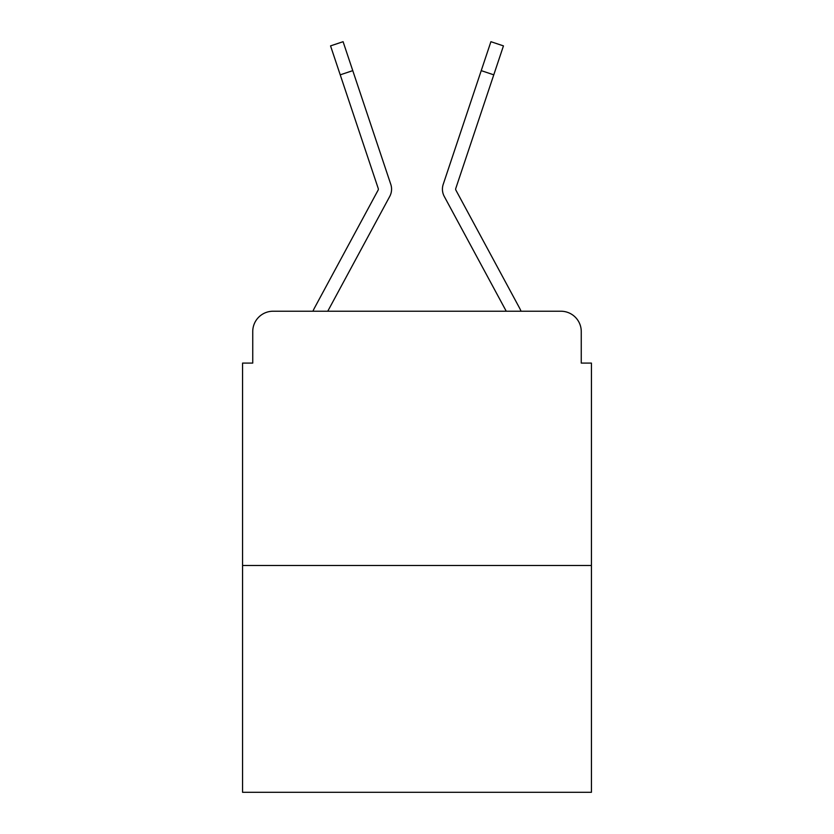 <?xml version="1.0" encoding="UTF-8"?>
<svg xmlns="http://www.w3.org/2000/svg" width="834" height="834" viewBox="0 0 834 834"><rect width="100%" height="100%" fill="white"/><g stroke="black" fill="none" stroke-linecap="round" stroke-linejoin="round"><path stroke-width="1.25" d="M252.744 331.567L252.744 363.092L252.744 331.567A20.339 20.339 0 0 1 273.083 311.228L312.927 311.228A50.853 50.853 0 0 1 314.793 307.402L378.104 190.142A2.033 2.033 0 0 0 378.25 188.526L330.545 45.891L343.087 41.7L352.761 70.64L340.23 74.831M591.431 565.494L242.569 565.494L242.569 792.3L591.431 792.3L591.431 363.092L581.256 363.092L581.256 331.567A20.339 20.339 0 0 0 560.917 311.228L273.083 311.228M242.569 565.494L242.569 363.092L252.744 363.092M375.727 222.376L327.752 311.228L375.727 222.376L327.752 311.228L375.727 222.376L327.752 311.228L375.727 222.376L327.752 311.228L375.727 222.376L327.752 311.228L375.727 222.376L327.752 311.228L337.666 311.228M496.334 311.228L506.248 311.228L458.273 222.376M506.248 311.228L444.261 196.428A15.252 15.252 0 0 1 443.219 184.335L490.913 41.7L503.455 45.891L490.913 41.7L503.455 45.891L490.913 41.7L503.455 45.891L490.913 41.7L503.455 45.891L490.913 41.7L503.455 45.891L490.913 41.7L503.455 45.891L490.913 41.7L503.455 45.891L490.913 41.7L503.455 45.891L490.913 41.7L503.455 45.891L490.913 41.7L503.455 45.891L490.913 41.7L503.455 45.891L490.913 41.7L503.455 45.891L455.75 188.526A2.033 2.033 0 0 0 455.645 189.172A2.033 2.033 0 0 1 455.75 188.526A2.033 2.033 0 0 0 455.645 189.172A2.033 2.033 0 0 1 455.75 188.526A2.033 2.033 0 0 0 455.645 189.172A2.033 2.033 0 0 1 455.75 188.526A2.033 2.033 0 0 0 455.645 189.172A2.033 2.033 0 0 1 455.75 188.526A2.033 2.033 0 0 0 455.645 189.172A2.033 2.033 0 0 1 455.75 188.526A2.033 2.033 0 0 0 455.645 189.172A2.033 2.033 0 0 1 455.75 188.526A2.033 2.033 0 0 0 455.896 190.142L519.207 307.402A50.853 50.853 0 0 1 521.073 311.228L560.917 311.228M581.256 363.092L581.256 331.567M327.752 311.228L389.739 196.428A15.252 15.252 0 0 0 390.781 184.335L352.761 70.64M378.355 189.172A2.033 2.033 0 0 0 378.25 188.526A2.033 2.033 0 0 1 378.355 189.172A2.033 2.033 0 0 0 378.25 188.526A2.033 2.033 0 0 1 378.355 189.172A2.033 2.033 0 0 0 378.25 188.526A2.033 2.033 0 0 1 378.355 189.172A2.033 2.033 0 0 0 378.25 188.526A2.033 2.033 0 0 1 378.355 189.172A2.033 2.033 0 0 0 378.25 188.526A2.033 2.033 0 0 1 378.355 189.172A2.033 2.033 0 0 0 378.25 188.526A2.033 2.033 0 0 1 378.104 190.142A2.033 2.033 0 0 0 378.355 189.172A2.033 2.033 0 0 1 378.104 190.142A2.033 2.033 0 0 0 378.355 189.172A2.033 2.033 0 0 1 378.104 190.142A2.033 2.033 0 0 0 378.355 189.172A2.033 2.033 0 0 1 378.104 190.142A2.033 2.033 0 0 0 378.355 189.172A2.033 2.033 0 0 1 378.104 190.142A2.033 2.033 0 0 0 378.355 189.172A2.033 2.033 0 0 1 378.104 190.142M503.455 45.891L490.913 41.7M493.77 74.831L481.239 70.64"/></g></svg>
